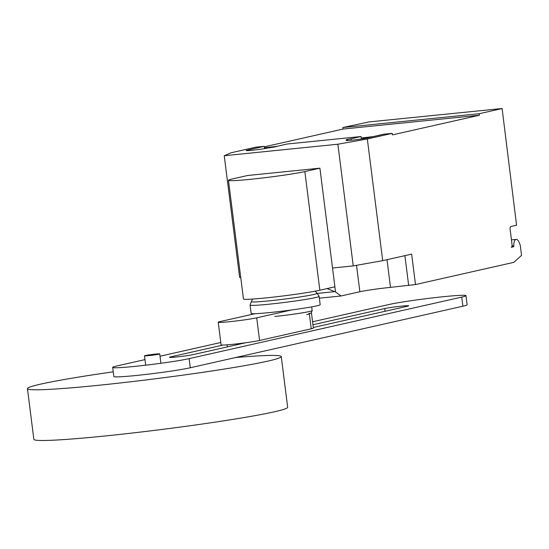 <?xml version="1.0" encoding="UTF-8"?>
<svg xmlns="http://www.w3.org/2000/svg" width="549" height="549" viewBox="0 0 549 549"><rect width="100%" height="100%" fill="white"/><g stroke="black" fill="none" stroke-linecap="round" stroke-linejoin="round"><path stroke-width="0.82" d="M158.935 354.167A7.672 0.377 -7.2 0 0 159.732 353.892A7.672 0.377 -7.2 0 0 153.837 354.27A7.672 0.377 -7.2 0 0 145.3 355.546A7.672 0.377 -7.2 0 0 144.504 355.821A7.672 0.377 -7.2 0 0 150.399 355.443A7.672 0.377 -7.2 0 0 158.935 354.167M113.245 371.824A127.917 6.252 -7.2 0 0 40.729 384.115A127.917 6.252 -7.2 0 0 27.45 388.637A127.917 6.252 -7.2 0 0 125.707 382.351A127.917 6.252 -7.2 0 0 267.987 361.091A127.917 6.252 -7.2 0 0 281.26 356.569A127.917 6.252 -7.2 0 0 235.658 357.523M27.45 388.637L33.853 439.337A127.917 6.252 -7.2 0 0 132.11 433.051A127.917 6.252 -7.2 0 0 274.39 411.791A127.917 6.252 -7.2 0 0 287.669 407.276L281.26 356.569M227.053 344.834L227.313 346.906M268.001 350.221L244.971 355.416M255.059 313.678L220.355 321.515A20.464 1.002 172.8 0 0 218.234 322.236L221.096 344.882A20.464 1.002 -7.2 0 0 236.818 343.873A20.464 1.002 -7.2 0 0 259.581 340.469L256.719 317.83L291.416 309.993M309.3 313.5L311.228 328.81A20.464 1.002 -7.2 0 0 313.355 328.089L311.42 312.738M311.228 328.81L259.581 340.469M256.719 317.83A20.464 1.002 172.8 0 1 233.956 321.227A20.464 1.002 172.8 0 1 218.234 322.236M222.997 345.06L170.801 356.843A12.751 0.624 -7.2 0 0 169.476 357.296A12.751 0.624 -7.2 0 0 179.276 356.672A12.751 0.624 -7.2 0 0 193.461 354.551L245.657 342.761M313.28 327.492L407.379 306.246A12.751 0.624 -7.2 0 0 408.703 305.8A12.751 0.624 -7.2 0 0 398.903 306.424A12.751 0.624 -7.2 0 0 384.719 308.545L312.937 324.754M312.559 321.783L389.529 304.4A40.653 1.983 172.8 0 1 434.746 297.647A40.653 1.983 172.8 0 1 465.971 295.65A40.653 1.983 172.8 0 1 461.75 297.084L189.124 358.641A40.653 1.983 172.8 0 1 143.913 365.401A40.653 1.983 172.8 0 1 112.682 367.398A40.653 1.983 172.8 0 1 116.903 365.957L144.977 359.622M160.02 356.226L220.794 342.501M112.682 367.398L113.835 376.525A40.653 1.983 -7.2 0 0 145.066 374.521A40.653 1.983 -7.2 0 0 190.277 367.768L462.903 306.212A40.653 1.983 -7.2 0 0 467.124 304.777L465.971 295.65M311.695 306.87L312.168 310.59A26.098 1.276 172.8 0 1 312.168 310.597L311.338 312.82A25.048 1.222 172.8 0 1 311.139 312.944L308.847 314.042A22.612 1.105 172.8 0 1 306.719 314.652M311.139 312.944A25.048 1.222 172.8 0 1 308.778 313.623M312.168 310.597A26.098 1.276 172.8 0 1 309.458 311.516A26.098 1.276 172.8 0 1 274.747 316.464M319.134 296.35L320.184 304.668A34.793 1.702 172.8 0 1 316.574 305.896A34.793 1.702 172.8 0 1 277.876 311.681A34.793 1.702 172.8 0 1 251.147 313.39L250.097 305.072A34.793 1.702 172.8 0 1 250.104 305.031L251.312 301.614A33.166 1.62 172.8 0 1 251.318 301.6A33.166 1.62 172.8 0 0 276.394 300.07A33.166 1.62 172.8 0 0 313.671 294.511A33.166 1.62 172.8 0 0 317.102 293.303L319.12 296.309A34.793 1.702 172.8 0 1 319.134 296.35A34.793 1.702 172.8 0 1 315.524 297.579A34.793 1.702 172.8 0 1 276.826 303.364A34.793 1.702 172.8 0 1 250.097 305.072M315.236 291.148L317.096 293.29A33.166 1.62 172.8 0 1 317.102 293.303M228.466 180.319L243.454 298.958A40.619 1.983 -7.2 0 0 274.658 296.968A40.619 1.983 -7.2 0 0 319.841 290.215L334.897 286.811L319.909 168.172L304.853 171.569A40.619 1.983 172.8 0 1 259.67 178.322A40.619 1.983 172.8 0 1 228.466 180.319A40.619 1.983 172.8 0 1 232.68 178.885L247.736 175.481L319.909 168.172M501.848 108.606L479.236 113.712L479.428 115.235L343.077 129.049L342.885 127.526L368.894 121.94L502.109 108.517L516.575 225.22L510.927 226.497A2.56 1.153 84.2 0 0 510.117 229.29L512.039 244.497A2.56 1.153 -95.8 0 1 511.229 247.29L513.514 246.769A1.023 0.46 84.2 0 0 513.857 245.794A6.65 2.992 -95.8 0 1 516.046 239.419A6.65 2.992 -95.8 0 1 516.204 239.391A6.65 2.992 -95.8 0 1 519.011 242.15L520.267 245.245L521.55 255.388L513.754 262.36L415.483 284.554L390.497 287.367A23.024 1.125 172.8 0 0 359.87 291.732L341.073 295.98L319.367 298.176M327.101 288.575L335.528 291.965L341.073 295.98M334.876 286.818L335.528 291.965M516.575 225.22L502.109 108.517M332.522 268.001L353.247 265.901L382.701 260.665L411.64 254.132L415.483 284.554M264.247 146.329L264.44 147.853L277.025 146.322A11.001 0.535 172.8 0 1 267.253 148.086L266.841 148.175A11.001 0.535 172.8 0 1 254.606 150.007A11.001 0.535 172.8 0 1 246.151 150.55A11.001 0.535 172.8 0 1 247.297 150.158L264.247 146.329L255.841 147.18L230.971 152.8L224.246 155.731L239.625 277.417L240.716 277.307M347.771 140.489L347.702 139.933A11.001 0.535 172.8 0 1 346.124 139.851A11.001 0.535 172.8 0 1 351.106 138.767L361.064 136.523L286.976 144.03L277.025 146.35M361.064 136.523L361.256 138.039L373.444 136.55M479.428 115.235L392.391 134.882L392.199 133.366L367.329 138.979L337.875 144.215L224.246 155.731M264.316 146.837L343.077 129.049M351.285 140.221L351.106 138.767M363.424 138.671L363.287 137.579M382.701 260.665L367.329 138.979M392.199 133.366L383.785 134.217L366.828 138.046A11.001 0.535 172.8 0 1 354.592 139.871A11.001 0.535 172.8 0 1 346.144 140.414A11.001 0.535 172.8 0 1 347.284 140.029L347.702 139.933M266.581 148.237L266.478 147.393M342.885 127.526L479.236 113.712M353.247 265.901L337.875 144.215M170.801 356.843L170.869 357.399M384.719 308.545L385.069 311.283M189.124 358.641L190.277 367.768M461.75 297.084L462.903 306.212M304.853 171.569L319.841 290.215M513.857 245.794L512.018 245.979M334.718 291.643L317.178 293.42M359.87 291.732L356.527 265.318M511.661 246.961L513.514 246.769M404.901 255.649L408.676 285.521M386.997 259.691L390.497 287.367M247.352 150.639L247.297 150.158M347.345 140.51L347.284 140.029M160.912 363.266L159.732 353.892M145.684 365.195L144.504 355.821M252.581 299.068L251.318 301.6M516.204 239.391L511.455 239.879"/></g></svg>
